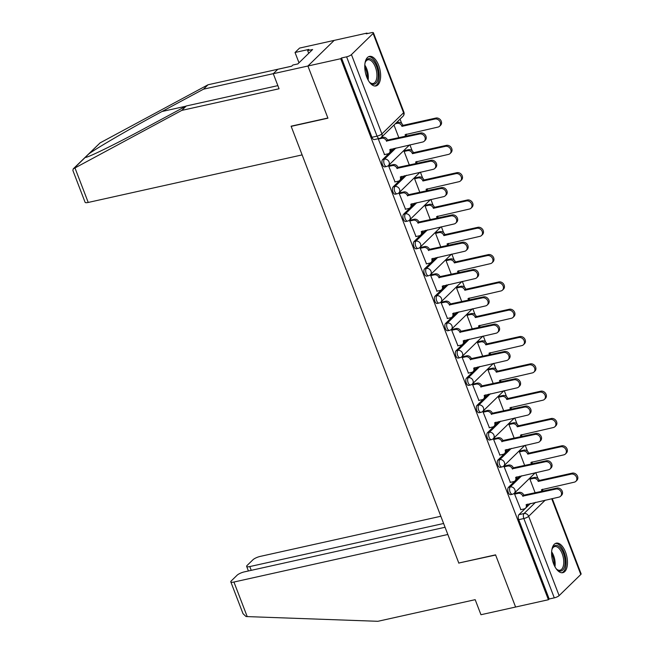 <?xml version="1.0" encoding="UTF-8"?>
<svg xmlns="http://www.w3.org/2000/svg" width="654" height="654" viewBox="0 0 654 654"><rect width="100%" height="100%" fill="white"/><g stroke="black" fill="none" stroke-linecap="round" stroke-linejoin="round"><path stroke-width="0.98" d="M519.946 476.137L508.436 487.369A3.875 1.905 77.5 0 0 508.248 492.364A3.875 1.905 77.5 0 0 510.619 494.653L512.434 494.252A3.875 1.905 -102.5 0 1 510.063 491.955A3.875 1.905 -102.5 0 1 510.251 486.96L521.761 475.736M509.466 448.824L497.947 460.056A3.875 1.905 77.5 0 0 497.759 465.051A3.875 1.905 77.5 0 0 500.138 467.34L501.953 466.94A3.875 1.905 -102.5 0 1 499.574 464.642A3.875 1.905 -102.5 0 1 499.762 459.648L511.273 448.423M498.977 421.511L487.467 432.735A3.875 1.905 77.5 0 0 487.279 437.739A3.875 1.905 77.5 0 0 489.65 440.028L491.465 439.619A3.875 1.905 -102.5 0 1 489.094 437.33A3.875 1.905 -102.5 0 1 489.282 432.335L500.792 421.111M488.489 394.198L476.979 405.423A3.875 1.905 77.5 0 0 476.791 410.418A3.875 1.905 77.5 0 0 479.169 412.715L480.984 412.306A3.875 1.905 -102.5 0 1 478.605 410.017A3.875 1.905 -102.5 0 1 478.793 405.022L490.304 393.79M478.009 366.886L466.498 378.11A3.875 1.905 77.5 0 0 466.31 383.105A3.875 1.905 77.5 0 0 468.681 385.394L470.496 384.993A3.875 1.905 -102.5 0 1 468.125 382.704A3.875 1.905 -102.5 0 1 468.313 377.71L479.823 366.477M467.52 339.565L456.01 350.797A3.875 1.905 77.5 0 0 455.822 355.792A3.875 1.905 77.5 0 0 458.201 358.081L460.007 357.681A3.875 1.905 -102.5 0 1 457.636 355.392A3.875 1.905 -102.5 0 1 457.825 350.397L469.335 339.164M457.04 312.252L445.529 323.485A3.875 1.905 77.5 0 0 445.341 328.48A3.875 1.905 77.5 0 0 447.712 330.769L449.527 330.368A3.875 1.905 -102.5 0 1 447.156 328.079A3.875 1.905 -102.5 0 1 447.344 323.084L458.855 311.852M446.551 284.94L435.041 296.172A3.875 1.905 77.5 0 0 434.853 301.167A3.875 1.905 77.5 0 0 437.224 303.456L439.038 303.055A3.875 1.905 -102.5 0 1 436.668 300.766A3.875 1.905 -102.5 0 1 436.856 295.763L448.366 284.539M436.071 257.627L424.56 268.859A3.875 1.905 77.5 0 0 424.372 273.854A3.875 1.905 77.5 0 0 426.743 276.143L428.558 275.743A3.875 1.905 -102.5 0 1 426.187 273.446A3.875 1.905 -102.5 0 1 426.367 268.451L437.886 257.226M425.582 230.314L414.072 241.539A3.875 1.905 77.5 0 0 413.884 246.542A3.875 1.905 77.5 0 0 416.255 248.831L418.07 248.422A3.875 1.905 -102.5 0 1 415.699 246.133A3.875 1.905 -102.5 0 1 415.887 241.138L427.397 229.914M415.102 203.002L403.592 214.226A3.875 1.905 77.5 0 0 403.404 219.221A3.875 1.905 77.5 0 0 405.774 221.518L407.589 221.109A3.875 1.905 -102.5 0 1 405.21 218.82A3.875 1.905 -102.5 0 1 405.398 213.825L416.917 202.593M404.613 175.689L393.103 186.913A3.875 1.905 77.5 0 0 392.915 191.908A3.875 1.905 77.5 0 0 395.286 194.205L397.101 193.797A3.875 1.905 -102.5 0 1 394.73 191.508A3.875 1.905 -102.5 0 1 394.918 186.513L406.428 175.28M394.133 148.376L382.615 159.601A3.875 1.905 77.5 0 0 382.427 164.595A3.875 1.905 77.5 0 0 384.805 166.884L386.62 166.484A3.875 1.905 -102.5 0 1 384.241 164.195A3.875 1.905 -102.5 0 1 384.429 159.2L395.94 147.968M378.674 65.343A15.124 7.415 77.5 0 0 369.42 56.407A15.124 7.415 77.5 0 0 366.722 77A15.124 7.415 77.5 0 0 375.976 85.936A15.124 7.415 77.5 0 0 378.674 65.343M565.514 552.09A15.124 7.415 77.5 0 0 556.26 543.155A15.124 7.415 77.5 0 0 553.57 563.748A15.124 7.415 77.5 0 0 562.824 572.675A15.124 7.415 77.5 0 0 565.514 552.09M542.861 491.195L542.648 490.664M537.997 478.524L535.732 472.629M532.372 463.882L532.168 463.351M527.508 451.211L525.244 445.317M521.884 436.57L521.679 436.038M517.02 423.898L514.763 418.004M511.403 409.257L511.199 408.717M506.539 396.586L504.275 390.691M500.915 381.944L500.711 381.405M496.051 369.273L493.786 363.379M490.435 354.632L490.23 354.092M485.57 341.96L483.306 336.058M479.946 327.319L479.742 326.779M475.082 314.648L472.817 308.745M469.466 300.006L469.261 299.467M464.602 287.335L462.337 281.433M458.977 272.685L458.773 272.154M454.113 260.014L451.849 254.12M448.497 245.373L448.284 244.841M443.633 232.701L441.368 226.807M438.008 218.06L437.804 217.529M433.144 205.389L430.88 199.495M427.528 190.747L427.315 190.208M422.664 178.076L420.399 172.182M417.039 163.435L416.835 162.895M412.175 150.763L409.911 144.861M406.551 136.122L406.347 135.582M401.695 123.451L400.044 119.142M367.213 33.624L367.008 33.092L366.24 33.836L371.349 32.7A3.875 0.981 -21 0 1 373.442 32.806A3.875 0.981 -21 0 1 373.115 33.46L351.443 54.601L381.887 133.923L403.567 112.774L373.115 33.46M445.055 527.263L244.351 571.874A5.812 1.472 -21 0 0 237.108 575.218L231.287 580.891A5.812 1.472 -21 0 0 230.805 581.88A5.812 1.472 -21 0 0 233.936 582.035L247.204 616.599L377.881 621.3L475.18 599.669L480.96 614.727L515.597 607.035L495.569 554.854L458.789 563.029L291.169 126.361L327.94 118.186L307.911 66.013L334.186 40.384L367.008 33.092M552.246 498.601L581.12 573.828A3.875 0.981 159 0 1 580.801 574.482L559.121 595.63A3.875 0.981 159 0 1 554.29 597.854L549.18 598.99L518.736 519.677A3.875 1.905 -102.5 0 1 518.916 514.682L530.435 503.449M459.108 562.963L495.634 555.033L515.597 607.035L548.412 599.734L340.734 58.713L307.911 66.013L334.186 40.384L299.557 48.085L295.036 52.492L298.992 62.792M549.18 598.99L548.412 599.734M341.502 57.969L371.946 137.283A3.875 1.905 77.5 0 0 374.317 139.572L379.434 138.435A3.875 1.905 -102.5 0 1 377.056 136.146L346.612 56.833L341.502 57.969L340.734 58.713M346.612 56.833A3.875 0.981 -21 0 0 351.443 54.601M378.748 138.591L378.298 139.024L384.552 154.589M405.308 150.42L404.107 151.401L409.379 165.135M389.988 165.364L388.787 166.337L395.032 181.902M415.789 177.733L414.587 178.714L419.86 192.448M400.469 192.677L399.267 193.658L405.521 209.215M426.277 205.045L425.075 206.026L430.348 219.76M410.957 219.989L409.756 220.97L416.009 236.527M436.758 232.358L435.556 233.339L440.829 247.081M421.438 247.302L420.236 248.283L426.49 263.84M447.246 259.671L446.044 260.652L451.317 274.394M431.926 274.615L430.724 275.596L436.978 291.153M457.726 286.983L456.525 287.964L461.798 301.707M442.415 301.927L441.205 302.908L447.459 318.473M468.215 314.304L467.013 315.277L472.286 329.019M452.895 329.24L451.693 330.221L457.947 345.786M478.703 341.617L477.494 342.598L482.766 356.332M463.384 356.561L462.182 357.534L468.428 373.099M489.184 368.93L487.982 369.911L493.255 383.645M473.864 383.873L472.662 384.854L478.916 400.411M499.672 396.242L498.462 397.223L503.744 410.957M484.352 411.186L483.151 412.167L489.396 427.724M510.153 423.555L508.951 424.536L514.224 438.278M494.833 438.499L493.631 439.48L499.885 455.037M520.641 450.868L519.439 451.849L524.712 465.591M505.321 465.811L504.12 466.793L510.365 482.35M531.122 478.18L529.92 479.161L535.193 492.903M515.802 493.124L514.6 494.105L520.854 509.662M393.986 125.045L398.891 137.822M384.29 154.646L387.855 153.853A3.875 3.229 -134.3 0 0 389.22 153.126A3.875 3.229 -134.3 0 0 389.809 149.619L422.688 142.024A4.455 3.72 -134.3 0 0 424.258 141.19A4.455 3.72 -134.3 0 0 424.471 136.228A4.455 3.72 -134.3 0 0 419.598 133.972L386.514 141.035A3.875 3.229 -134.3 0 0 381.871 138.272L382.868 137.299A3.875 3.229 45.7 0 1 387.511 140.07L420.596 132.999A4.455 3.72 45.7 0 1 425.46 135.255A4.455 3.72 45.7 0 1 425.255 140.218L424.258 141.19M380.955 137.724L382.868 137.299M390.945 149.079A3.875 3.229 45.7 0 1 390.217 152.153L389.22 153.126M378.314 139.065L381.871 138.272M386.62 141.305L387.609 140.332M396.324 122.772L398.188 122.355A3.875 3.229 45.7 0 1 402.831 125.127L401.834 126.099A3.875 3.229 -134.3 0 0 397.191 123.328L395.327 123.745M405.374 136.384A3.875 3.229 -134.3 0 0 405.128 134.675L438.008 127.08A4.455 3.72 -134.3 0 0 439.578 126.247A4.455 3.72 -134.3 0 0 439.782 121.284A4.455 3.72 -134.3 0 0 434.918 119.028L401.932 126.361M402.929 125.388L435.916 118.055A4.455 3.72 45.7 0 1 440.78 120.311A4.455 3.72 45.7 0 1 440.575 125.274L439.578 126.247M406.265 134.135A3.875 3.229 45.7 0 1 406.191 136.204M394.779 181.959L398.343 181.166A3.875 3.229 -134.3 0 0 399.7 180.439A3.875 3.229 -134.3 0 0 400.297 176.932L433.177 169.337A4.455 3.72 -134.3 0 0 434.746 168.503A4.455 3.72 -134.3 0 0 434.951 163.541A4.455 3.72 -134.3 0 0 430.087 161.285L397.003 168.356A3.875 3.229 -134.3 0 0 392.359 165.585L393.356 164.612A3.875 3.229 45.7 0 1 398 167.383L431.084 160.312A4.455 3.72 45.7 0 1 435.948 162.568A4.455 3.72 45.7 0 1 435.736 167.53L434.746 168.503M389.727 165.421L393.356 164.612M401.425 176.392A3.875 3.229 45.7 0 1 400.698 179.466L399.7 180.439M388.795 166.378L392.359 165.585M397.101 168.618L398.098 167.645M405.267 209.272L408.824 208.479A3.875 3.229 -134.3 0 0 410.189 207.751A3.875 3.229 -134.3 0 0 410.777 204.244L443.657 196.65A4.455 3.72 -134.3 0 0 445.227 195.816A4.455 3.72 -134.3 0 0 445.439 190.854A4.455 3.72 -134.3 0 0 440.567 188.597L407.483 195.669A3.875 3.229 -134.3 0 0 402.839 192.897L403.837 191.924A3.875 3.229 45.7 0 1 408.48 194.696L441.564 187.624A4.455 3.72 45.7 0 1 446.429 189.881A4.455 3.72 45.7 0 1 446.224 194.843L445.227 195.816M400.215 192.734L403.837 191.924M411.914 203.705A3.875 3.229 45.7 0 1 411.186 206.787L410.189 207.751M399.283 193.69L402.839 192.897M407.589 195.93L408.578 194.957M273.339 73.657L203.517 89.173L208.037 84.767L100.095 142.891L73.232 168.879L181.763 110.395L186.284 105.981L277.86 85.633M203.517 89.173L162.02 111.507C132.778 127.146 96.302 148.294 88.699 154.017L85.363 157.271L86.165 157.197M208.037 84.767L291.709 66.168M181.763 110.395L279.062 88.764L273.282 73.706L307.911 66.013L327.875 118.014L291.104 126.189L302.123 154.9L88.225 202.446A5.812 1.472 159 0 1 85.094 202.282L72.88 170.473L73.232 168.879M273.282 73.706L277.803 69.299L291.651 66.218L292.878 65.024L297.832 63.928L312.612 49.508L307.666 50.603L308.704 53.317M307.666 50.603L308.892 49.41L295.036 52.492M73.959 168.389L85.363 157.271C85.502 158.824 115.071 144.42 144.787 128.323L186.284 105.981M247.204 616.599L245.969 616.485L243.018 613.689L230.805 581.88M440.837 516.259L260.21 556.407A5.812 1.472 -21 0 0 252.967 559.75L247.138 565.424A5.812 1.472 -21 0 0 246.664 566.413A5.812 1.472 -21 0 0 249.795 566.568L251.242 570.345M443.608 523.486L249.795 566.568M458.855 563.208L447.835 534.49L233.936 582.035M364.997 63.193A13.088 6.417 -102.5 0 1 365.504 61.689A13.088 6.417 -102.5 0 1 366.845 59.645A13.088 6.417 -102.5 0 1 376.549 66.422A13.088 6.417 -102.5 0 1 375.911 83.287A13.088 6.417 -102.5 0 1 370.197 82.805A13.088 6.417 -102.5 0 1 369.101 81.66M369.829 82.453A12.115 5.943 77.5 0 0 373.181 83.475A12.115 5.943 77.5 0 0 374.758 82.592A12.115 5.943 77.5 0 0 375.903 68.637A12.115 5.943 77.5 0 0 367.924 59.816A12.115 5.943 77.5 0 0 366.354 60.708A12.115 5.943 77.5 0 0 365.316 62.171M375.036 86.017A15.026 7.366 77.5 0 0 376.59 85.036A15.026 7.366 77.5 0 0 378.135 68.13A15.026 7.366 77.5 0 0 368.529 56.735M551.845 549.94A13.088 6.417 -102.5 0 1 552.352 548.436A13.088 6.417 -102.5 0 1 553.685 546.392A13.088 6.417 -102.5 0 1 563.396 553.17A13.088 6.417 -102.5 0 1 562.759 570.026A13.088 6.417 -102.5 0 1 557.044 569.552A13.088 6.417 -102.5 0 1 555.949 568.408M556.668 569.201A12.115 5.943 77.5 0 0 560.028 570.223A12.115 5.943 77.5 0 0 561.598 569.34A12.115 5.943 77.5 0 0 562.751 555.385A12.115 5.943 77.5 0 0 554.772 546.564A12.115 5.943 77.5 0 0 553.194 547.447A12.115 5.943 77.5 0 0 552.164 548.91M561.884 572.765A15.026 7.366 77.5 0 0 563.429 571.776A15.026 7.366 77.5 0 0 564.974 554.878A15.026 7.366 77.5 0 0 555.377 543.474M405.047 150.477L408.676 149.668A3.875 3.229 45.7 0 1 413.312 152.439L412.322 153.412A3.875 3.229 -134.3 0 0 407.679 150.641L404.115 151.434M415.862 163.696A3.875 3.229 -134.3 0 0 415.609 161.988L448.497 154.393A4.455 3.72 -134.3 0 0 450.066 153.559A4.455 3.72 -134.3 0 0 450.271 148.597A4.455 3.72 -134.3 0 0 445.407 146.341L412.421 153.674M413.418 152.701L446.396 145.368A4.455 3.72 45.7 0 1 451.268 147.624A4.455 3.72 45.7 0 1 451.056 152.586L450.066 153.559M416.745 161.448A3.875 3.229 45.7 0 1 416.672 163.516M415.535 177.79L419.157 176.981A3.875 3.229 45.7 0 1 423.8 179.752L422.803 180.725A3.875 3.229 -134.3 0 0 418.159 177.953L414.603 178.746M426.343 191.009A3.875 3.229 -134.3 0 0 426.097 189.3L458.977 181.706A4.455 3.72 -134.3 0 0 460.547 180.872A4.455 3.72 -134.3 0 0 460.751 175.91A4.455 3.72 -134.3 0 0 455.887 173.653L422.901 180.986M423.898 180.013L456.884 172.681A4.455 3.72 45.7 0 1 461.749 174.945A4.455 3.72 45.7 0 1 461.544 179.899L460.547 180.872M427.234 188.769A3.875 3.229 45.7 0 1 427.16 190.829M415.748 236.584L419.312 235.792A3.875 3.229 -134.3 0 0 420.669 235.064A3.875 3.229 -134.3 0 0 421.266 231.557L454.146 223.962A4.455 3.72 -134.3 0 0 455.715 223.128A4.455 3.72 -134.3 0 0 455.92 218.166A4.455 3.72 -134.3 0 0 451.056 215.91L417.971 222.981A3.875 3.229 -134.3 0 0 413.328 220.21L414.325 219.237A3.875 3.229 45.7 0 1 418.969 222.008L452.053 214.937A4.455 3.72 45.7 0 1 456.917 217.193A4.455 3.72 45.7 0 1 456.713 222.156L455.715 223.128M410.704 220.046L414.325 219.237M422.402 231.026A3.875 3.229 45.7 0 1 421.666 234.099L420.669 235.064M409.764 221.003L413.328 220.21M418.07 223.243L419.067 222.27M426.236 263.897L429.792 263.104A3.875 3.229 -134.3 0 0 431.158 262.385A3.875 3.229 -134.3 0 0 431.746 258.87L464.634 251.283A4.455 3.72 -134.3 0 0 466.196 250.441A4.455 3.72 -134.3 0 0 466.408 245.479A4.455 3.72 -134.3 0 0 461.536 243.223L428.452 250.294A3.875 3.229 -134.3 0 0 423.808 247.523L424.806 246.55A3.875 3.229 45.7 0 1 429.449 249.321L462.533 242.25A4.455 3.72 45.7 0 1 467.397 244.514A4.455 3.72 45.7 0 1 467.193 249.476L466.196 250.441M421.184 247.359L424.806 246.55M432.883 258.338A3.875 3.229 45.7 0 1 432.155 261.412L431.158 262.385M420.252 248.316L423.808 247.523M428.558 250.556L429.547 249.583M436.717 291.21L440.281 290.425A3.875 3.229 -134.3 0 0 441.638 289.697A3.875 3.229 -134.3 0 0 442.235 286.19L475.115 278.596A4.455 3.72 -134.3 0 0 476.684 277.754A4.455 3.72 -134.3 0 0 476.889 272.8A4.455 3.72 -134.3 0 0 472.024 270.535L438.94 277.607A3.875 3.229 -134.3 0 0 434.297 274.835L435.294 273.871A3.875 3.229 45.7 0 1 439.938 276.634L473.022 269.571A4.455 3.72 45.7 0 1 477.886 271.827A4.455 3.72 45.7 0 1 477.682 276.789L476.684 277.754M431.673 274.672L435.294 273.871M443.371 285.651A3.875 3.229 45.7 0 1 442.635 288.725L441.638 289.697M430.741 275.628L434.297 274.835M439.038 277.868L440.036 276.895M426.016 205.103L429.645 204.301A3.875 3.229 45.7 0 1 434.281 207.065L433.291 208.037A3.875 3.229 -134.3 0 0 428.648 205.266L425.084 206.059M436.831 218.322A3.875 3.229 -134.3 0 0 436.586 216.613L469.466 209.027A4.455 3.72 -134.3 0 0 471.035 208.185A4.455 3.72 -134.3 0 0 471.24 203.222A4.455 3.72 -134.3 0 0 466.376 200.966L433.389 208.299M434.387 207.326L467.365 200.001A4.455 3.72 45.7 0 1 472.237 202.258A4.455 3.72 45.7 0 1 472.024 207.22L471.035 208.185M437.714 216.082A3.875 3.229 45.7 0 1 437.64 218.142M436.504 232.415L440.126 231.614A3.875 3.229 45.7 0 1 444.769 234.377L443.772 235.35A3.875 3.229 -134.3 0 0 439.128 232.579L435.572 233.372M447.311 245.634A3.875 3.229 -134.3 0 0 447.066 243.934L479.946 236.339A4.455 3.72 -134.3 0 0 481.516 235.505A4.455 3.72 -134.3 0 0 481.728 230.543A4.455 3.72 -134.3 0 0 476.856 228.279L443.878 235.612M444.867 234.639L477.853 227.314A4.455 3.72 45.7 0 1 482.717 229.57A4.455 3.72 45.7 0 1 482.513 234.533L481.516 235.505M448.203 243.394A3.875 3.229 45.7 0 1 448.129 245.454M446.993 259.728L450.614 258.927A3.875 3.229 45.7 0 1 455.258 261.69L454.26 262.663A3.875 3.229 -134.3 0 0 449.617 259.9L446.053 260.684M457.8 272.947A3.875 3.229 -134.3 0 0 457.555 271.247L490.435 263.652A4.455 3.72 -134.3 0 0 492.004 262.818A4.455 3.72 -134.3 0 0 492.209 257.856A4.455 3.72 -134.3 0 0 487.344 255.6L454.358 262.924M455.356 261.96L488.342 254.627A4.455 3.72 45.7 0 1 493.206 256.883A4.455 3.72 45.7 0 1 492.993 261.845L492.004 262.818M458.691 270.707A3.875 3.229 45.7 0 1 458.609 272.767M447.205 318.531L450.761 317.738A3.875 3.229 -134.3 0 0 452.127 317.01A3.875 3.229 -134.3 0 0 452.715 313.503L485.603 305.909A4.455 3.72 -134.3 0 0 487.165 305.075A4.455 3.72 -134.3 0 0 487.377 300.112A4.455 3.72 -134.3 0 0 482.505 297.856L449.421 304.919A3.875 3.229 -134.3 0 0 444.785 302.156L445.775 301.183A3.875 3.229 45.7 0 1 450.418 303.947L483.502 296.883A4.455 3.72 45.7 0 1 488.375 299.14A4.455 3.72 45.7 0 1 488.162 304.102L487.165 305.075M442.153 301.984L445.775 301.183M453.851 312.964A3.875 3.229 45.7 0 1 453.124 316.037L452.127 317.01M441.221 302.941L444.785 302.156M449.527 305.181L450.524 304.216M457.473 287.041L461.095 286.239A3.875 3.229 45.7 0 1 465.738 289.011L464.741 289.975A3.875 3.229 -134.3 0 0 460.097 287.212L456.541 288.005M468.28 300.268A3.875 3.229 -134.3 0 0 468.035 298.559L500.915 290.965A4.455 3.72 -134.3 0 0 502.485 290.131A4.455 3.72 -134.3 0 0 502.697 285.169A4.455 3.72 -134.3 0 0 497.825 282.912L464.847 290.245M465.836 289.272L498.822 281.939A4.455 3.72 45.7 0 1 503.686 284.196A4.455 3.72 45.7 0 1 503.482 289.158L502.485 290.131M469.171 298.02A3.875 3.229 45.7 0 1 469.098 300.08M457.686 345.843L461.25 345.05A3.875 3.229 -134.3 0 0 462.615 344.323A3.875 3.229 -134.3 0 0 463.204 340.816L496.084 333.221A4.455 3.72 -134.3 0 0 497.653 332.387A4.455 3.72 -134.3 0 0 497.858 327.425A4.455 3.72 -134.3 0 0 492.993 325.169L459.909 332.232A3.875 3.229 -134.3 0 0 455.266 329.469L456.263 328.496A3.875 3.229 45.7 0 1 460.906 331.267L493.991 324.196A4.455 3.72 45.7 0 1 498.855 326.452A4.455 3.72 45.7 0 1 498.65 331.414L497.653 332.387M452.642 329.297L456.263 328.496M464.34 340.276A3.875 3.229 45.7 0 1 463.604 343.35L462.615 344.323M451.71 330.254L455.266 329.469M460.007 332.494L461.005 331.529M467.962 314.361L471.583 313.552A3.875 3.229 45.7 0 1 476.226 316.323L475.229 317.296A3.875 3.229 -134.3 0 0 470.586 314.525L467.021 315.318M478.769 327.58A3.875 3.229 -134.3 0 0 478.524 325.872L511.403 318.277A4.455 3.72 -134.3 0 0 512.973 317.443A4.455 3.72 -134.3 0 0 513.177 312.481A4.455 3.72 -134.3 0 0 508.313 310.225L475.327 317.558M476.325 316.585L509.311 309.252A4.455 3.72 45.7 0 1 514.175 311.508A4.455 3.72 45.7 0 1 513.97 316.471L512.973 317.443M479.66 325.332A3.875 3.229 45.7 0 1 479.586 327.401M468.174 373.156L471.73 372.363A3.875 3.229 -134.3 0 0 473.095 371.636A3.875 3.229 -134.3 0 0 473.684 368.128L506.572 360.534A4.455 3.72 -134.3 0 0 508.133 359.7A4.455 3.72 -134.3 0 0 508.346 354.738A4.455 3.72 -134.3 0 0 503.482 352.481L470.398 359.545A3.875 3.229 -134.3 0 0 465.754 356.782L466.743 355.809A3.875 3.229 45.7 0 1 471.387 358.58L504.471 351.509A4.455 3.72 45.7 0 1 509.343 353.765A4.455 3.72 45.7 0 1 509.131 358.727L508.133 359.7M463.122 356.618L466.743 355.809M474.82 367.589A3.875 3.229 45.7 0 1 474.093 370.663L473.095 371.636M462.19 357.575L465.754 356.782M470.496 359.814L471.493 358.842M478.442 341.674L482.063 340.865A3.875 3.229 45.7 0 1 486.707 343.636L485.709 344.609A3.875 3.229 -134.3 0 0 481.074 341.838L477.51 342.631M489.257 354.893A3.875 3.229 -134.3 0 0 489.004 353.185L521.892 345.59A4.455 3.72 -134.3 0 0 523.453 344.756A4.455 3.72 -134.3 0 0 523.666 339.794A4.455 3.72 -134.3 0 0 518.794 337.538L485.816 344.871M486.813 343.898L519.791 336.565A4.455 3.72 45.7 0 1 524.663 338.821A4.455 3.72 45.7 0 1 524.451 343.783L523.453 344.756M490.14 352.645A3.875 3.229 45.7 0 1 490.067 354.713M478.654 400.469L482.219 399.676A3.875 3.229 -134.3 0 0 483.584 398.948A3.875 3.229 -134.3 0 0 484.173 395.441L517.052 387.847A4.455 3.72 -134.3 0 0 518.622 387.013A4.455 3.72 -134.3 0 0 518.826 382.05A4.455 3.72 -134.3 0 0 513.962 379.794L480.878 386.866A3.875 3.229 -134.3 0 0 476.235 384.094L477.232 383.121A3.875 3.229 45.7 0 1 481.875 385.893L514.96 378.821A4.455 3.72 45.7 0 1 519.824 381.078A4.455 3.72 45.7 0 1 519.619 386.04L518.622 387.013M473.61 383.931L477.232 383.121M485.309 394.902A3.875 3.229 45.7 0 1 484.573 397.975L483.584 398.948M472.679 384.887L476.235 384.094M480.976 387.127L481.973 386.154M488.93 368.987L492.552 368.177A3.875 3.229 45.7 0 1 497.195 370.949L496.198 371.922A3.875 3.229 -134.3 0 0 491.555 369.15L487.998 369.943M499.738 382.206A3.875 3.229 -134.3 0 0 499.493 380.497L532.372 372.903A4.455 3.72 -134.3 0 0 533.942 372.069A4.455 3.72 -134.3 0 0 534.146 367.107A4.455 3.72 -134.3 0 0 529.282 364.85L496.296 372.183M497.293 371.21L530.28 363.877A4.455 3.72 45.7 0 1 535.144 366.134A4.455 3.72 45.7 0 1 534.939 371.096L533.942 372.069M500.629 379.966A3.875 3.229 45.7 0 1 500.555 382.026M489.143 427.781L492.699 426.988A3.875 3.229 -134.3 0 0 494.064 426.261A3.875 3.229 -134.3 0 0 494.653 422.754L527.541 415.159A4.455 3.72 -134.3 0 0 529.111 414.325A4.455 3.72 -134.3 0 0 529.315 409.363A4.455 3.72 -134.3 0 0 524.451 407.107L491.367 414.178A3.875 3.229 -134.3 0 0 486.723 411.407L487.721 410.434A3.875 3.229 45.7 0 1 492.356 413.205L525.44 406.134A4.455 3.72 45.7 0 1 530.312 408.39A4.455 3.72 45.7 0 1 530.1 413.353L529.111 414.325M484.091 411.243L487.721 410.434M495.789 422.214A3.875 3.229 45.7 0 1 495.062 425.296L494.064 426.261M483.159 412.2L486.723 411.407M491.465 414.44L492.462 413.467M499.411 396.299L503.032 395.49A3.875 3.229 45.7 0 1 507.676 398.261L506.678 399.234A3.875 3.229 -134.3 0 0 502.043 396.463L498.479 397.256M510.226 409.518A3.875 3.229 -134.3 0 0 509.973 407.81L542.861 400.215A4.455 3.72 -134.3 0 0 544.422 399.381A4.455 3.72 -134.3 0 0 544.635 394.419A4.455 3.72 -134.3 0 0 539.763 392.163L506.785 399.496M507.782 398.523L540.76 391.19A4.455 3.72 45.7 0 1 545.632 393.455A4.455 3.72 45.7 0 1 545.42 398.417L544.422 399.381M511.109 407.279A3.875 3.229 45.7 0 1 511.036 409.339M499.623 455.094L503.188 454.301A3.875 3.229 -134.3 0 0 504.553 453.582A3.875 3.229 -134.3 0 0 505.141 450.066L538.021 442.472A4.455 3.72 -134.3 0 0 539.591 441.638A4.455 3.72 -134.3 0 0 539.795 436.676A4.455 3.72 -134.3 0 0 534.931 434.419L501.847 441.491A3.875 3.229 -134.3 0 0 497.204 438.72L498.201 437.747A3.875 3.229 45.7 0 1 502.844 440.518L535.928 433.447A4.455 3.72 45.7 0 1 540.793 435.711A4.455 3.72 45.7 0 1 540.588 440.665L539.591 441.638M494.579 438.556L498.201 437.747M506.278 449.535A3.875 3.229 45.7 0 1 505.542 452.609L504.553 453.582M493.647 439.513L497.204 438.72M501.945 441.752L502.942 440.78M509.899 423.612L513.521 422.811A3.875 3.229 45.7 0 1 518.164 425.574L517.167 426.547A3.875 3.229 -134.3 0 0 512.523 423.776L508.967 424.569M520.707 436.831A3.875 3.229 -134.3 0 0 520.461 435.131L553.341 427.536A4.455 3.72 -134.3 0 0 554.911 426.694A4.455 3.72 -134.3 0 0 555.115 421.74A4.455 3.72 -134.3 0 0 550.251 419.476L517.265 426.809M518.262 425.836L551.248 418.511A4.455 3.72 45.7 0 1 556.113 420.767A4.455 3.72 45.7 0 1 555.908 425.729L554.911 426.694M521.598 434.591A3.875 3.229 45.7 0 1 521.524 436.651M510.112 482.407L513.676 481.622A3.875 3.229 -134.3 0 0 515.033 480.894A3.875 3.229 -134.3 0 0 515.63 477.379L548.51 469.793A4.455 3.72 -134.3 0 0 550.079 468.951A4.455 3.72 -134.3 0 0 550.284 463.997A4.455 3.72 -134.3 0 0 545.42 461.732L512.335 468.804A3.875 3.229 -134.3 0 0 507.692 466.032L508.689 465.068A3.875 3.229 45.7 0 1 513.325 467.831L546.409 460.768A4.455 3.72 45.7 0 1 551.281 463.024A4.455 3.72 45.7 0 1 551.069 467.986L550.079 468.951M505.06 465.869L508.689 465.068M516.758 476.848A3.875 3.229 45.7 0 1 516.031 479.922L515.033 480.894M504.128 466.825L507.692 466.032M512.434 469.065L513.431 468.092M520.38 450.925L524.001 450.124A3.875 3.229 45.7 0 1 528.645 452.887L527.655 453.86A3.875 3.229 -134.3 0 0 523.012 451.096L519.448 451.881M531.195 464.144A3.875 3.229 -134.3 0 0 530.942 462.443L563.83 454.849A4.455 3.72 -134.3 0 0 565.391 454.015A4.455 3.72 -134.3 0 0 565.604 449.053A4.455 3.72 -134.3 0 0 560.74 446.796L527.753 454.121M528.751 453.157L561.729 445.824A4.455 3.72 45.7 0 1 566.601 448.08A4.455 3.72 45.7 0 1 566.389 453.042L565.391 454.015M532.078 461.904A3.875 3.229 45.7 0 1 532.004 463.964M520.6 509.719L524.156 508.935A3.875 3.229 -134.3 0 0 525.522 508.207A3.875 3.229 -134.3 0 0 526.11 504.7L558.99 497.105A4.455 3.72 -134.3 0 0 560.56 496.272A4.455 3.72 -134.3 0 0 560.772 491.309A4.455 3.72 -134.3 0 0 555.9 489.053L522.816 496.116A3.875 3.229 -134.3 0 0 518.172 493.345L519.17 492.38A3.875 3.229 45.7 0 1 523.813 495.143L556.897 488.08A4.455 3.72 45.7 0 1 561.761 490.336A4.455 3.72 45.7 0 1 561.557 495.299L560.56 496.272M515.548 493.181L519.17 492.38M527.247 504.16A3.875 3.229 45.7 0 1 526.519 507.234L525.522 508.207M514.616 494.138L518.172 493.345M522.922 496.378L523.911 495.405M530.868 478.238L534.49 477.436A3.875 3.229 45.7 0 1 539.133 480.208L538.136 481.172A3.875 3.229 -134.3 0 0 533.492 478.409L529.936 479.194M541.676 491.465A3.875 3.229 -134.3 0 0 541.43 489.756L574.31 482.161A4.455 3.72 -134.3 0 0 575.88 481.328A4.455 3.72 -134.3 0 0 576.084 476.365A4.455 3.72 -134.3 0 0 571.22 474.109L538.234 481.434M539.231 480.469L572.217 473.136A4.455 3.72 45.7 0 1 577.081 475.393A4.455 3.72 45.7 0 1 576.877 480.355L575.88 481.328M542.567 489.217A3.875 3.229 45.7 0 1 542.493 491.277M508.436 487.369L510.251 486.96A3.875 3.229 45.7 0 1 514.894 489.732A3.875 3.229 -134.3 0 1 514.297 493.239L535.34 472.719M497.947 460.056L499.762 459.648A3.875 3.229 45.7 0 1 504.406 462.419A3.875 3.229 -134.3 0 1 503.817 465.926L524.86 445.399M487.467 432.735L489.282 432.335A3.875 3.229 45.7 0 1 493.925 435.106A3.875 3.229 -134.3 0 1 493.329 438.613L514.371 418.086M476.979 405.423L478.793 405.022A3.875 3.229 45.7 0 1 483.437 407.794A3.875 3.229 -134.3 0 1 482.848 411.301L503.891 390.773M466.498 378.11L468.313 377.71A3.875 3.229 45.7 0 1 472.956 380.473A3.875 3.229 -134.3 0 1 472.36 383.988L493.402 363.461M456.01 350.797L457.825 350.397A3.875 3.229 45.7 0 1 462.468 353.16A3.875 3.229 -134.3 0 1 461.879 356.675L482.922 336.148M445.529 323.485L447.344 323.084A3.875 3.229 45.7 0 1 451.979 325.847A3.875 3.229 -134.3 0 1 451.391 329.354L472.433 308.835M435.041 296.172L436.856 295.763A3.875 3.229 45.7 0 1 441.499 298.535A3.875 3.229 -134.3 0 1 440.91 302.042L461.953 281.522M424.56 268.859L426.367 268.451A3.875 3.229 45.7 0 1 431.011 271.222A3.875 3.229 -134.3 0 1 430.422 274.729L451.464 254.202M414.072 241.539L415.887 241.138A3.875 3.229 45.7 0 1 420.53 243.909A3.875 3.229 -134.3 0 1 419.942 247.416L440.976 226.889M403.592 214.226L405.398 213.825A3.875 3.229 45.7 0 1 410.042 216.597A3.875 3.229 -134.3 0 1 409.453 220.104L430.495 199.576M393.103 186.913L394.918 186.513A3.875 3.229 45.7 0 1 399.561 189.284A3.875 3.229 -134.3 0 1 398.965 192.791L420.007 172.264M382.615 159.601L384.429 159.2A3.875 3.229 45.7 0 1 389.073 161.963A3.875 3.229 -134.3 0 1 388.484 165.478L409.527 144.951M518.916 514.682L524.034 513.545L535.544 502.313M545.232 500.163L528.677 516.308L559.121 595.63M580.801 574.482L551.714 498.724M371.946 137.283L377.056 136.146A3.875 0.981 159 0 0 381.887 133.923A3.875 3.229 45.7 0 1 381.298 137.43L402.97 116.281A3.875 3.875 0 0 0 403.886 112.12L373.442 32.806M518.736 519.677L523.846 518.54A3.875 1.905 -102.5 0 1 524.034 513.545A3.875 3.229 -134.3 0 1 528.677 516.308A3.875 0.981 159 0 1 523.846 518.54L554.29 597.854M403.886 112.12A3.875 0.981 -21 0 1 403.567 112.774A3.875 3.229 45.7 0 1 402.97 116.281M386.514 141.035L387.511 140.07M419.598 133.972L420.596 132.999M402.831 125.127L401.834 126.099M398.188 122.355L397.191 123.328M435.916 118.055L434.918 119.028M397.003 168.356L398 167.383M430.087 161.285L431.084 160.312M407.483 195.669L408.48 194.696M440.567 188.597L441.564 187.624M100.095 142.891L88.699 154.017M74.957 167.882L88.225 202.446M185.859 106.21L162.02 111.507M364.793 65.081A12.115 5.943 -102.5 0 1 368.12 80.033M367.278 78.333A11.715 5.747 77.5 0 0 364.752 66.978M551.641 551.829A12.115 5.943 -102.5 0 1 554.96 566.781M554.126 565.081A11.715 5.747 77.5 0 0 551.6 553.725M413.312 152.439L412.322 153.412M408.676 149.668L407.679 150.641M446.396 145.368L445.407 146.341M423.8 179.752L422.803 180.725M419.157 176.981L418.159 177.953M456.884 172.681L455.887 173.653M417.971 222.981L418.969 222.008M451.056 215.91L452.053 214.937M428.452 250.294L429.449 249.321M461.536 243.223L462.533 242.25M438.94 277.607L439.938 276.634M472.024 270.535L473.022 269.571M434.281 207.065L433.291 208.037M429.645 204.301L428.648 205.266M467.365 200.001L466.376 200.966M444.769 234.377L443.772 235.35M440.126 231.614L439.128 232.579M477.853 227.314L476.856 228.279M455.258 261.69L454.26 262.663M450.614 258.927L449.617 259.9M488.342 254.627L487.344 255.6M449.421 304.919L450.418 303.947M482.505 297.856L483.502 296.883M465.738 289.011L464.741 289.975M461.095 286.239L460.097 287.212M498.822 281.939L497.825 282.912M459.909 332.232L460.906 331.267M492.993 325.169L493.991 324.196M476.226 316.323L475.229 317.296M471.583 313.552L470.586 314.525M509.311 309.252L508.313 310.225M470.398 359.545L471.387 358.58M503.482 352.481L504.471 351.509M486.707 343.636L485.709 344.609M482.063 340.865L481.074 341.838M519.791 336.565L518.794 337.538M480.878 386.866L481.875 385.893M513.962 379.794L514.96 378.821M497.195 370.949L496.198 371.922M492.552 368.177L491.555 369.15M530.28 363.877L529.282 364.85M491.367 414.178L492.356 413.205M524.451 407.107L525.44 406.134M507.676 398.261L506.678 399.234M503.032 395.49L502.043 396.463M540.76 391.19L539.763 392.163M501.847 441.491L502.844 440.518M534.931 434.419L535.928 433.447M518.164 425.574L517.167 426.547M513.521 422.811L512.523 423.776M551.248 418.511L550.251 419.476M512.335 468.804L513.325 467.831M545.42 461.732L546.409 460.768M528.645 452.887L527.655 453.86M524.001 450.124L523.012 451.096M561.729 445.824L560.74 446.796M522.816 496.116L523.813 495.143M555.9 489.053L556.897 488.08M539.133 480.208L538.136 481.172M534.49 477.436L533.492 478.409M572.217 473.136L571.22 474.109M386.62 166.484A3.875 3.875 0 0 0 388.484 165.478M397.101 193.797A3.875 3.875 0 0 0 398.965 192.791M407.589 221.109A3.875 3.875 0 0 0 409.453 220.104M418.07 248.422A3.875 3.875 0 0 0 419.942 247.416M428.558 275.743A3.875 3.875 0 0 0 430.422 274.729M439.038 303.055A3.875 3.875 0 0 0 440.91 302.042M449.527 330.368A3.875 3.875 0 0 0 451.391 329.354M460.007 357.681A3.875 3.875 0 0 0 461.879 356.675M470.496 384.993A3.875 3.875 0 0 0 472.36 383.988M480.984 412.306A3.875 3.875 0 0 0 482.848 411.301M491.465 439.619A3.875 3.875 0 0 0 493.329 438.613M501.953 466.94A3.875 3.875 0 0 0 503.817 465.926M512.434 494.252A3.875 3.875 0 0 0 514.297 493.239M379.434 138.435A3.875 3.875 0 0 0 381.298 137.43M246.664 566.413L248.414 570.975"/></g></svg>
